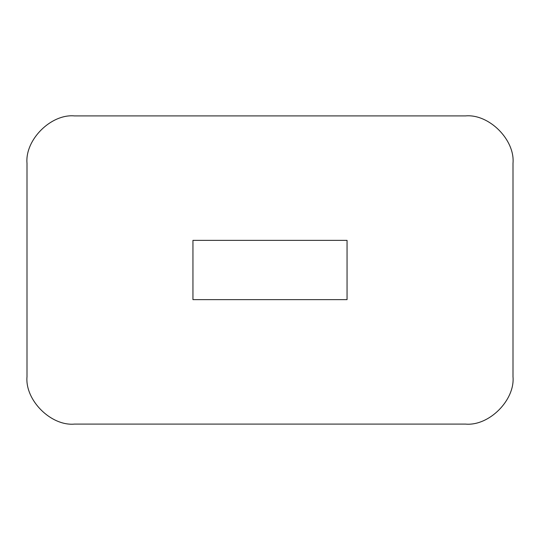 <?xml version="1.0" encoding="UTF-8"?>
<svg xmlns="http://www.w3.org/2000/svg" width="540" height="540" viewBox="0 0 540 540"><rect width="100%" height="100%" fill="white"/><g stroke="black" fill="none" stroke-linecap="round" stroke-linejoin="round"><path stroke-width="0.81" d="M347.051 299.632L192.949 299.632L192.949 240.368L347.051 240.368L347.051 299.632M27 163.316C24.881 139.86 50.956 113.785 74.412 115.904C50.956 113.785 24.881 139.86 27 163.316L27 376.684C24.881 400.14 50.956 426.215 74.412 424.096C50.956 426.215 24.881 400.14 27 376.684M465.588 424.096C489.044 426.215 515.12 400.14 513 376.684C515.12 400.14 489.044 426.215 465.588 424.096L74.412 424.096M513 163.316C515.12 139.86 489.044 113.785 465.588 115.904C489.044 113.785 515.12 139.86 513 163.316L513 376.684M465.588 115.904L74.412 115.904"/></g></svg>
